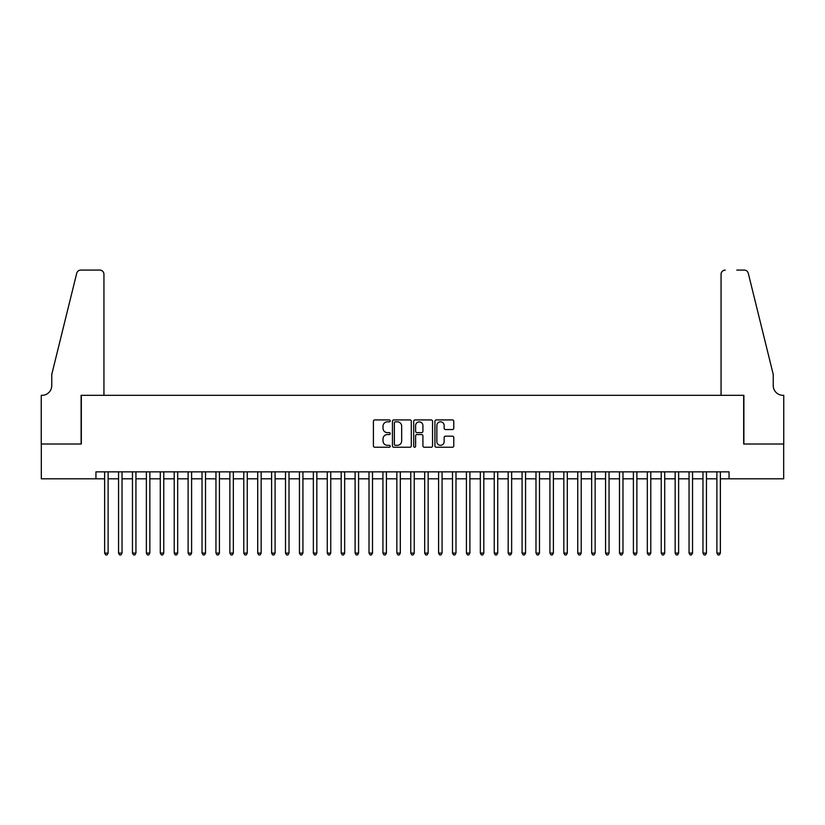 <?xml version="1.0" encoding="UTF-8"?>
<svg xmlns="http://www.w3.org/2000/svg" width="825" height="825" viewBox="0 0 825 825"><rect width="100%" height="100%" fill="white"/><g stroke="black" fill="none" stroke-linecap="round" stroke-linejoin="round"><path stroke-width="1.24" d="M390.235 420.874A0.959 0.959 0 0 0 389.276 419.925L374.767 419.925A1.361 1.361 0 0 0 373.405 421.286L373.405 445.871A1.361 1.361 0 0 0 374.767 447.243L389.276 447.243A0.959 0.959 0 0 0 390.235 446.284A0.959 0.959 0 0 0 389.276 445.325L387.399 445.325A4.373 4.373 0 0 1 383.027 440.952L383.027 438.91A4.373 4.373 0 0 1 387.399 434.538L389.276 434.538A0.959 0.959 0 0 0 390.235 433.579A0.959 0.959 0 0 0 389.276 432.63L387.399 432.63A4.373 4.373 0 0 1 383.027 428.257L383.027 426.205A4.373 4.373 0 0 1 387.399 421.833L389.276 421.833A0.959 0.959 0 0 0 390.235 420.874M452.42 429.557A1.361 1.361 0 0 0 453.781 428.185L453.781 421.286A1.361 1.361 0 0 0 452.42 419.925L436.301 419.925A1.361 1.361 0 0 0 434.93 421.286L434.93 445.871A1.361 1.361 0 0 0 436.301 447.243L452.42 447.243A1.361 1.361 0 0 0 453.781 445.871L453.781 437.539A1.361 1.361 0 0 0 452.42 436.177L445.521 436.177A1.361 1.361 0 0 0 444.149 437.539L444.149 441.674A3.651 3.651 0 0 1 440.498 445.325A3.651 3.651 0 0 1 436.848 441.674L436.848 425.483A3.651 3.651 0 0 1 440.498 421.833A3.651 3.651 0 0 1 444.149 425.483L444.149 428.185A1.361 1.361 0 0 0 445.521 429.557L452.42 429.557M95.937 478.809L41.322 478.809L41.322 444.015L81.324 444.015L81.324 395.319L743.676 395.319L743.676 444.015L783.678 444.015L783.678 478.809L729.063 478.809L729.063 471.848L95.937 471.848L95.937 478.809L104.631 478.809M411.304 421.286A1.361 1.361 0 0 0 409.942 419.925L393.824 419.925A1.361 1.361 0 0 0 392.452 421.286L392.452 445.871A1.361 1.361 0 0 0 393.824 447.243L409.942 447.243A1.361 1.361 0 0 0 411.304 445.871L411.304 421.286M415.058 419.925L431.176 419.925A1.361 1.361 0 0 1 432.548 421.286L432.548 445.871A1.361 1.361 0 0 1 431.176 447.243L424.277 447.243A1.361 1.361 0 0 1 422.916 445.871L422.916 435.899A1.361 1.361 0 0 0 421.544 434.538L416.976 434.538A1.361 1.361 0 0 0 415.604 435.899L415.604 446.284A0.959 0.959 0 0 1 414.655 447.243A0.959 0.959 0 0 1 413.696 446.284L413.696 421.286A1.361 1.361 0 0 1 415.058 419.925M108.116 478.809L118.552 478.809M122.028 478.809L132.464 478.809M135.939 478.809L146.376 478.809M149.851 478.809L160.287 478.809M163.773 478.809L174.209 478.809M177.684 478.809L188.121 478.809M191.596 478.809L202.032 478.809M205.518 478.809L215.954 478.809M219.429 478.809L229.866 478.809M233.341 478.809L243.777 478.809M247.263 478.809L257.699 478.809M261.174 478.809L271.611 478.809M275.086 478.809L285.522 478.809M289.008 478.809L299.444 478.809M302.919 478.809L313.356 478.809M316.831 478.809L327.267 478.809M330.753 478.809L341.189 478.809M344.664 478.809L355.101 478.809M358.576 478.809L369.012 478.809M372.498 478.809L382.934 478.809M386.409 478.809L396.846 478.809M400.321 478.809L410.757 478.809M414.243 478.809L424.679 478.809M428.154 478.809L438.591 478.809M442.066 478.809L452.502 478.809M455.988 478.809L466.424 478.809M469.899 478.809L480.336 478.809M483.811 478.809L494.247 478.809M497.733 478.809L508.169 478.809M511.644 478.809L522.081 478.809M525.556 478.809L535.992 478.809M539.478 478.809L549.914 478.809M553.389 478.809L563.826 478.809M567.301 478.809L577.737 478.809M581.223 478.809L591.659 478.809M595.134 478.809L605.571 478.809M609.046 478.809L619.482 478.809M622.968 478.809L633.404 478.809M636.879 478.809L647.316 478.809M650.791 478.809L661.227 478.809M664.713 478.809L675.149 478.809M678.624 478.809L689.061 478.809M692.536 478.809L702.972 478.809M706.447 478.809L716.884 478.809M720.369 478.809L729.063 478.809M395.33 421.833A0.959 0.959 0 0 0 394.371 422.792L394.371 444.376A0.959 0.959 0 0 0 395.33 445.325L397.31 445.325A4.373 4.373 0 0 0 401.672 440.952L401.672 426.205A4.373 4.373 0 0 0 397.31 421.833L395.33 421.833M422.916 425.556A3.651 3.651 0 0 0 419.265 421.905A3.651 3.651 0 0 0 415.604 425.556L415.604 431.258A1.361 1.361 0 0 0 416.976 432.63L421.544 432.63A1.361 1.361 0 0 0 422.916 431.258L422.916 425.556M108.116 471.848L108.116 553.111L104.631 553.111L104.631 471.848M108.116 553.111L107.064 554.916L105.672 554.916L104.631 553.111M103.94 395.319L103.94 274.251A4.177 4.177 0 0 0 99.763 270.084L80.767 270.084A4.177 4.177 0 0 0 76.715 273.261L51.758 374.447L51.758 385.574A9.745 9.745 0 0 1 42.013 395.319L41.25 395.319L41.25 444.015L81.118 444.015L81.118 395.319L103.94 395.319L103.94 274.251C103.672 271.734 102.279 270.342 99.763 270.084L88.213 270.084M76.715 273.261C77.777 270.971 77.777 270.971 76.715 273.261C77.777 270.971 77.777 270.971 76.715 273.261M51.758 385.574A9.745 9.745 0 0 1 42.013 395.319M721.06 395.319L721.06 274.251L721.06 395.319L743.882 395.319L743.882 444.015L783.75 444.015L783.75 395.319L782.987 395.319A9.745 9.745 0 0 1 773.242 385.574A9.745 9.745 0 0 0 782.987 395.319M765.59 343.417L748.285 273.261L773.242 374.447L773.242 385.574M736.787 270.084L744.232 270.084A4.177 4.177 0 0 1 748.285 273.261C747.223 270.971 747.223 270.971 748.285 273.261C747.223 270.971 747.223 270.971 748.285 273.261M725.237 270.084A4.177 4.177 0 0 0 721.06 274.251C721.328 271.734 722.721 270.342 725.237 270.084M122.028 471.848L122.028 553.111L118.552 553.111L118.552 471.848M122.028 553.111L120.986 554.916L119.594 554.916L118.552 553.111M135.939 471.848L135.939 553.111L132.464 553.111L132.464 471.848M135.939 553.111L134.898 554.916L133.506 554.916L132.464 553.111M149.851 471.848L149.851 553.111L146.376 553.111L146.376 471.848M149.851 553.111L148.809 554.916L147.417 554.916L146.376 553.111M163.773 471.848L163.773 553.111L160.287 553.111L160.287 471.848M163.773 553.111L162.731 554.916L161.339 554.916L160.287 553.111M177.684 471.848L177.684 553.111L174.209 553.111L174.209 471.848M177.684 553.111L176.643 554.916L175.251 554.916L174.209 553.111M191.596 471.848L191.596 553.111L188.121 553.111L188.121 471.848M191.596 553.111L190.554 554.916L189.162 554.916L188.121 553.111M205.518 471.848L205.518 553.111L202.032 553.111L202.032 471.848M205.518 553.111L204.476 554.916L203.084 554.916L202.032 553.111M219.429 471.848L219.429 553.111L215.954 553.111L215.954 471.848M219.429 553.111L218.388 554.916L216.996 554.916L215.954 553.111M233.341 471.848L233.341 553.111L229.866 553.111L229.866 471.848M233.341 553.111L232.299 554.916L230.907 554.916L229.866 553.111M247.263 471.848L247.263 553.111L243.777 553.111L243.777 471.848M247.263 553.111L246.221 554.916L244.829 554.916L243.777 553.111M261.174 471.848L261.174 553.111L257.699 553.111L257.699 471.848M261.174 553.111L260.133 554.916L258.741 554.916L257.699 553.111M275.086 471.848L275.086 553.111L271.611 553.111L271.611 471.848M275.086 553.111L274.044 554.916L272.652 554.916L271.611 553.111M289.008 471.848L289.008 553.111L285.522 553.111L285.522 471.848M289.008 553.111L287.966 554.916L286.574 554.916L285.522 553.111M302.919 471.848L302.919 553.111L299.444 553.111L299.444 471.848M302.919 553.111L301.878 554.916L300.486 554.916L299.444 553.111M316.831 471.848L316.831 553.111L313.356 553.111L313.356 471.848M316.831 553.111L315.789 554.916L314.397 554.916L313.356 553.111M330.753 471.848L330.753 553.111L327.267 553.111L327.267 471.848M330.753 553.111L329.711 554.916L328.319 554.916L327.267 553.111M344.664 471.848L344.664 553.111L341.189 553.111L341.189 471.848M344.664 553.111L343.623 554.916L342.231 554.916L341.189 553.111M358.576 471.848L358.576 553.111L355.101 553.111L355.101 471.848M358.576 553.111L357.534 554.916L356.142 554.916L355.101 553.111M372.498 471.848L372.498 553.111L369.012 553.111L369.012 471.848M372.498 553.111L371.446 554.916L370.064 554.916L369.012 553.111M386.409 471.848L386.409 553.111L382.934 553.111L382.934 471.848M386.409 553.111L385.368 554.916L383.976 554.916L382.934 553.111M400.321 471.848L400.321 553.111L396.846 553.111L396.846 471.848M400.321 553.111L399.279 554.916L397.887 554.916L396.846 553.111M414.243 471.848L414.243 553.111L410.757 553.111L410.757 471.848M414.243 553.111L413.191 554.916L411.809 554.916L410.757 553.111M428.154 471.848L428.154 553.111L424.679 553.111L424.679 471.848M428.154 553.111L427.113 554.916L425.721 554.916L424.679 553.111M442.066 471.848L442.066 553.111L438.591 553.111L438.591 471.848M442.066 553.111L441.024 554.916L439.632 554.916L438.591 553.111M455.988 471.848L455.988 553.111L452.502 553.111L452.502 471.848M455.988 553.111L454.936 554.916L453.554 554.916L452.502 553.111M469.899 471.848L469.899 553.111L466.424 553.111L466.424 471.848M469.899 553.111L468.858 554.916L467.466 554.916L466.424 553.111M483.811 471.848L483.811 553.111L480.336 553.111L480.336 471.848M483.811 553.111L482.769 554.916L481.377 554.916L480.336 553.111M497.733 471.848L497.733 553.111L494.247 553.111L494.247 471.848M497.733 553.111L496.681 554.916L495.289 554.916L494.247 553.111M511.644 471.848L511.644 553.111L508.169 553.111L508.169 471.848M511.644 553.111L510.603 554.916L509.211 554.916L508.169 553.111M525.556 471.848L525.556 553.111L522.081 553.111L522.081 471.848M525.556 553.111L524.514 554.916L523.122 554.916L522.081 553.111M539.478 471.848L539.478 553.111L535.992 553.111L535.992 471.848M539.478 553.111L538.426 554.916L537.034 554.916L535.992 553.111M553.389 471.848L553.389 553.111L549.914 553.111L549.914 471.848M553.389 553.111L552.348 554.916L550.956 554.916L549.914 553.111M567.301 471.848L567.301 553.111L563.826 553.111L563.826 471.848M567.301 553.111L566.259 554.916L564.867 554.916L563.826 553.111M581.223 471.848L581.223 553.111L577.737 553.111L577.737 471.848M581.223 553.111L580.171 554.916L578.779 554.916L577.737 553.111M595.134 471.848L595.134 553.111L591.659 553.111L591.659 471.848M595.134 553.111L594.093 554.916L592.701 554.916L591.659 553.111M609.046 471.848L609.046 553.111L605.571 553.111L605.571 471.848M609.046 553.111L608.004 554.916L606.612 554.916L605.571 553.111M622.968 471.848L622.968 553.111L619.482 553.111L619.482 471.848M622.968 553.111L621.916 554.916L620.524 554.916L619.482 553.111M636.879 471.848L636.879 553.111L633.404 553.111L633.404 471.848M636.879 553.111L635.838 554.916L634.446 554.916L633.404 553.111M650.791 471.848L650.791 553.111L647.316 553.111L647.316 471.848M650.791 553.111L649.749 554.916L648.357 554.916L647.316 553.111M664.713 471.848L664.713 553.111L661.227 553.111L661.227 471.848M664.713 553.111L663.661 554.916L662.269 554.916L661.227 553.111M678.624 471.848L678.624 553.111L675.149 553.111L675.149 471.848M678.624 553.111L677.583 554.916L676.191 554.916L675.149 553.111M692.536 471.848L692.536 553.111L689.061 553.111L689.061 471.848M692.536 553.111L691.494 554.916L690.102 554.916L689.061 553.111M706.447 471.848L706.447 553.111L702.972 553.111L702.972 471.848M706.447 553.111L705.406 554.916L704.014 554.916L702.972 553.111M720.369 471.848L720.369 553.111L716.884 553.111L716.884 471.848M720.369 553.111L719.328 554.916L717.936 554.916L716.884 553.111"/></g></svg>
